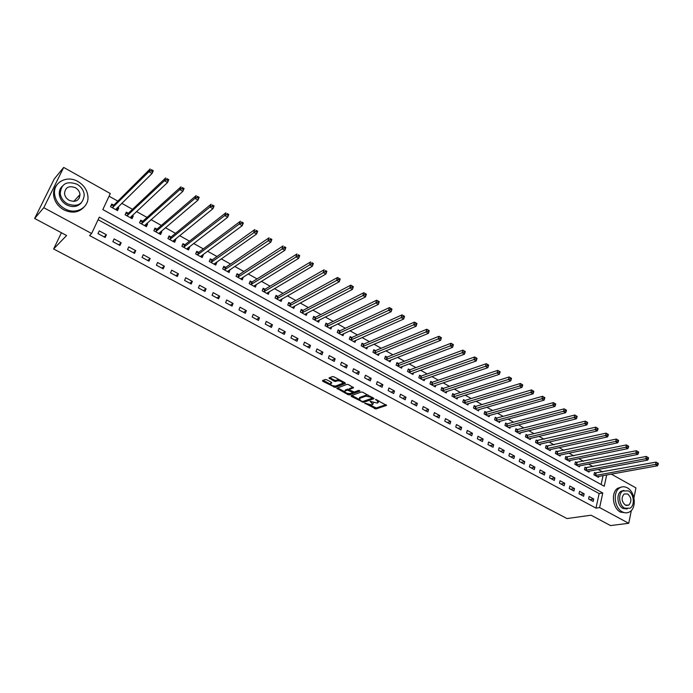 <?xml version="1.0" encoding="UTF-8"?>
<svg xmlns="http://www.w3.org/2000/svg" width="693" height="693" viewBox="0 0 693 693"><rect width="100%" height="100%" fill="white"/><g stroke="black" fill="none" stroke-linecap="round" stroke-linejoin="round"><path stroke-width="1.04" d="M364.804 403.187L375.961 408.948L386.599 405.396L375.606 399.437L377.07 400.58L378.066 402.763L377.183 403.066L370.157 401.325L372.834 404.53L371.769 404.92L364.804 403.187M326.724 379.773L325.242 379.504L322.462 380.622L322.843 381.341L335.239 387.387L345.391 383.472L345.027 382.753L333.974 376.845L332.467 376.576L329.01 377.971L334.147 381.193L335.637 381.471L337.344 380.795C340.817 380.864 342.507 381.739 342.437 383.402L335.663 386.044C332.242 385.958 330.561 385.1 330.622 383.463L331.843 382.969L331.436 382.267L326.724 379.773M631.349 510.446L628.724 523.293L610.507 525.571L591.086 515.211L566.995 518.555L53.621 248.978L66.589 235.499L34.65 218.468L43.78 207.701L63.687 167.429L110.326 193.546L102.824 209.581L604.244 486.243L606.704 474.922M628.724 523.293L599.618 507.579L602.78 492.992L99.29 217.143L91.632 233.515L43.78 207.701M91.632 233.515L89.57 235.542L595.971 508.116L599.618 507.579M351.056 395.764L351.403 396.448L363.513 402.356L374.021 398.683L362.872 392.273L361.374 391.995L351.056 395.764M347.999 394.646L336.815 388.262L347.011 384.338L348.518 384.615L353.595 387.803L349.315 389.414L349.714 390.098L354.27 392.004L358.653 390.393L359.979 391.06L349.471 394.923L347.999 394.646L348.319 393.641L349.8 393.919L349.471 394.923M595.971 508.116L599.15 493.581L98.085 219.716M593.71 499.012L589.137 496.526L588.591 498.96L593.182 501.437L593.71 499.012L589.812 499.618M584.147 493.823L579.53 491.32L578.976 493.754L583.601 496.257L584.147 493.823L580.275 494.455M574.497 488.582L569.828 486.053L569.256 488.496L573.934 491.025L574.497 488.582L570.642 489.249M564.743 483.298L560.022 480.743L559.45 483.194L564.171 485.75L564.743 483.298L560.914 483.983M554.894 477.953L550.129 475.372L549.54 477.832L554.313 480.414L554.894 477.953L551.091 478.672M544.949 472.565L540.133 469.958L539.535 472.418L544.351 475.026L544.949 472.565L541.164 473.302M534.901 467.117L530.041 464.483L529.426 466.952L534.294 469.585L534.901 467.117L531.141 467.879M524.748 461.616L519.845 458.948L519.213 461.434L524.133 464.085L524.748 461.616L521.023 462.404M514.501 456.055L509.546 453.369L508.905 455.855L513.868 458.541L514.501 456.055L510.793 456.878M504.149 450.441L499.142 447.721L498.484 450.216L503.499 452.927L504.149 450.441L500.467 451.29M493.685 444.767L488.626 442.021L487.959 444.525L493.026 447.262L493.685 444.767L490.038 445.651M483.116 439.033L478.005 436.261L477.321 438.773L482.441 441.536L483.116 439.033L479.495 439.951M472.444 433.246L467.273 430.448L466.58 432.96L471.751 435.758L472.444 433.246L468.849 434.19M461.651 427.399L456.436 424.566L455.725 427.087L460.949 429.911L461.651 427.399L458.09 428.369M450.753 421.483L445.478 418.624L444.75 421.153L450.034 424.012L450.753 421.483L447.219 422.487M439.734 415.514L434.407 412.621L433.662 415.159L438.998 418.044L439.734 415.514L436.243 416.554M428.603 409.476L423.224 406.557L422.461 409.095L427.858 412.014L428.603 409.476L425.138 410.551M417.359 403.378L411.919 400.424L411.14 402.971L416.588 405.925L417.359 403.378L413.929 404.478M405.985 397.21L400.485 394.23L399.696 396.786L405.206 399.766L405.985 397.21L402.59 398.354M394.499 390.982L388.938 387.967L388.132 390.531L393.702 393.537L394.499 390.982L391.138 392.151M382.882 384.684L377.269 381.635L376.438 384.208L382.068 387.248L382.882 384.684L379.556 385.888M371.145 378.317L365.462 375.234L364.622 377.815L370.313 380.89L371.145 378.317L367.862 379.565M359.277 371.881L353.534 368.763L352.676 371.353L358.428 374.463L359.277 371.881L356.029 373.163M347.28 365.376L341.476 362.222L340.601 364.821L346.413 367.966L347.28 365.376L344.075 366.692M335.152 358.792L329.279 355.613L328.387 358.212L334.26 361.391L335.152 358.792L331.982 360.161M322.886 352.148L316.952 348.925L316.034 351.533L321.985 354.747L322.886 352.148L319.759 353.543M310.481 345.417L304.487 342.169L303.551 344.776L309.563 348.033L310.481 345.417L307.397 346.864M297.947 338.617L291.874 335.325L290.921 337.95L297.002 341.242L297.947 338.617L294.906 340.107M285.265 331.748L279.132 328.413L278.153 331.046L284.303 334.373L285.265 331.748L282.268 333.272M272.444 324.792L266.233 321.422L265.246 324.055L271.457 327.425L272.444 324.792L269.49 326.36M259.468 317.758L253.196 314.353L252.183 316.996L258.472 320.4L259.468 317.758L256.575 319.369M246.353 310.646L240.003 307.198L238.972 309.849L245.331 313.288L246.353 310.646L243.503 312.3M233.082 303.447L226.663 299.965L225.606 302.624L232.042 306.098L233.082 303.447L230.284 305.154M219.664 296.171L213.158 292.645L212.084 295.305L218.598 298.83L219.664 296.171L216.909 297.921M206.081 288.808L199.506 285.239L198.406 287.907L204.998 291.476L206.081 288.808L203.387 290.601M192.342 281.358L185.689 277.746L184.572 280.422L191.233 284.026L192.342 281.358L189.7 283.203M178.439 273.813L171.708 270.166L170.565 272.851L177.313 276.498L178.439 273.813L175.857 275.71M164.38 266.19L157.562 262.5L156.401 265.185L163.219 268.875L164.38 266.19L161.85 268.13M150.147 258.472L143.252 254.729L142.065 257.432L148.969 261.166L150.147 258.472L147.67 260.464M135.741 250.658L128.768 246.881L127.547 249.584L134.537 253.361L135.741 250.658L133.333 252.711M121.162 242.758L114.102 238.929L112.864 241.64L119.932 245.461L121.162 242.758L118.815 244.854M106.41 234.754L99.264 230.882L97.999 233.602L105.154 237.465L106.41 234.754L104.123 236.911M602.633 471.95L598.12 469.43M593.121 466.632L588.496 464.05M583.515 461.261L578.776 458.619M573.804 455.847L568.97 453.144M564.007 450.372L559.052 447.6M554.114 444.845L549.047 442.013M544.118 439.258L538.929 436.365M534.017 433.619L528.716 430.656M523.821 427.919L518.399 424.887M513.522 422.167L507.978 419.066M503.118 416.354L497.444 413.184M492.602 410.481L486.798 407.241M481.981 404.547L476.048 401.23M471.249 398.544L465.185 395.166M460.403 392.489L454.201 389.024M449.445 386.365L443.113 382.831M438.366 380.18L431.895 376.568M427.183 373.934L420.564 370.235M415.869 367.611L409.104 363.834M404.435 361.226L397.531 357.363M392.879 354.773L385.828 350.831M381.202 348.25L373.995 344.213M369.395 341.649L362.032 337.534M357.458 334.979L349.93 330.778M345.391 328.239L337.708 323.943M333.194 321.422L325.338 317.039M320.859 314.535L312.829 310.048M308.385 307.562L300.19 302.988M295.772 300.519L287.396 295.842M283.013 293.39L274.463 288.617M270.114 286.183L261.374 281.306M257.06 278.898L248.137 273.908M243.858 271.517L234.754 266.433M230.509 264.059L221.206 258.861M217.004 256.514L207.502 251.204M203.335 248.882L193.633 243.46M189.51 241.155L179.6 235.62M175.52 233.342L165.393 227.685M161.356 225.433L151.022 219.655M147.029 217.429L136.478 211.53M132.528 209.329L121.751 203.3M117.853 201.126L109.07 196.223M601.126 484.528L603.083 475.571M595.703 473.154L594.473 472.47L593.944 474.852L598.475 477.364L598.7 476.36M586.226 467.879L584.987 467.195L584.442 469.585L589.015 472.124L589.249 471.093M576.654 462.56L575.407 461.867L574.852 464.267L579.469 466.822L579.712 465.765M566.995 457.189L565.731 456.488L565.159 458.887L569.828 461.477L570.079 460.395M557.233 451.758L555.959 451.048L555.379 453.465L560.083 456.072L560.351 454.963M547.375 446.283L546.084 445.564L545.495 447.981L550.251 450.615L550.528 449.488M537.421 440.748L536.122 440.02L535.516 442.446L540.323 445.114L540.609 443.944M527.373 435.152L526.056 434.424L525.441 436.859L530.292 439.544L530.587 438.357M517.221 429.513L515.887 428.768L515.263 431.211L520.157 433.922L520.469 432.701M506.964 423.804L505.621 423.059L504.972 425.502L509.927 428.248L510.256 426.992M496.604 418.044L495.244 417.29L494.585 419.741L499.584 422.513L499.93 421.223M486.131 412.231L484.762 411.469L484.095 413.92L489.145 416.727L489.501 415.402M475.563 406.349L474.177 405.578L473.492 408.038L478.594 410.871L478.967 409.511M464.882 400.407L463.478 399.627L462.785 402.105L467.94 404.963L468.329 403.56M454.088 394.404L452.676 393.624L451.966 396.101L457.172 398.986L457.579 397.539M443.182 388.34L441.753 387.552L441.025 390.038L446.292 392.957L446.725 391.467M432.163 382.215L430.725 381.419L429.981 383.905L435.299 386.859L435.75 385.317M421.032 376.022L419.577 375.216L418.815 377.711L424.185 380.691L424.662 379.106M409.78 369.767L408.307 368.953L407.527 371.457L412.959 374.463L413.461 372.825M398.406 363.444L396.916 362.621L396.127 365.133L401.619 368.174L402.148 366.476M386.911 357.06L385.412 356.219L384.606 358.74L390.15 361.815L390.705 360.057M375.303 350.597L373.778 349.748L372.955 352.278L378.56 355.388L379.149 353.569M363.556 344.066L362.023 343.208L361.183 345.746L366.848 348.891L367.472 347.002M351.689 337.465L350.138 336.607L349.281 339.137L355.007 342.316L355.665 340.358M339.691 330.795L338.115 329.92L337.24 332.467L343.035 335.681L343.728 333.645M327.564 324.047L325.97 323.172L325.078 325.719L330.933 328.967L331.67 326.845M315.298 317.229L313.686 316.337L312.777 318.893L318.702 322.184L319.482 319.967M302.893 310.334L301.273 309.433L300.346 311.997L306.332 315.315L307.164 313.011M290.358 303.361L288.712 302.451L287.768 305.024L293.823 308.376L294.707 305.968M277.676 296.318L276.022 295.391L275.052 297.973L281.176 301.368L282.112 298.83M264.856 289.189L263.175 288.253L262.188 290.835L268.382 294.265L269.308 291.658M251.888 281.973L250.19 281.029L249.185 283.619L255.448 287.093L256.306 284.433M238.773 274.679L237.058 273.726L236.027 276.325L242.359 279.833L243.156 277.113M225.511 267.307L223.77 266.337L222.722 268.945L229.132 272.496L229.851 269.724M212.093 259.84L210.334 258.87L209.26 261.478L215.74 265.072L216.805 262.465L216.398 262.24M198.519 252.295L196.743 251.308L195.643 253.924L202.2 257.562L203.283 254.946L202.789 254.669M184.78 244.664L182.987 243.659L181.869 246.284L188.505 249.965L189.605 247.34L189.016 247.011M170.894 236.937L169.066 235.923L167.931 238.548L174.645 242.273L175.771 239.648L175.078 239.267M156.835 229.114L154.989 228.092L153.829 230.726L160.62 234.494L161.772 231.86L160.975 231.419M142.611 221.206L140.74 220.175L139.562 222.817L146.431 226.628L147.6 223.986L146.708 223.492M128.214 213.201L126.325 212.153L125.112 214.804L132.068 218.659L133.264 216.017L132.268 215.462M113.643 205.102L111.738 204.037L110.499 206.696L117.541 210.603L118.763 207.943L117.654 207.337M61.434 232.753L53.621 248.978M611.269 474.099L635.949 487.915L633.939 497.765M34.65 218.468L54.236 178.993L63.687 167.429M59.754 194.118L60.152 192.134M599.15 493.581L602.78 492.992M269.36 291.692L267.048 293.052M256.445 284.502L254.132 285.932M243.382 277.243L241.06 278.733M230.171 269.898L227.841 271.457M216.805 262.465L214.475 264.102M203.283 254.946L200.944 256.67M189.605 247.34L187.249 249.151M175.771 239.648L173.389 241.562M161.772 231.86L159.433 233.836M147.6 223.986L145.322 226.005M133.264 216.017L131.038 218.087M118.763 207.943L116.589 210.074M373.103 403.707L373.362 402.598M378.543 401.827L378.863 400.814M369.62 404.92L376.282 407.943L386.088 404.669M363.201 401.36L373.527 397.964M351.81 395.486L359.043 399.315M361.859 401.282L362.889 401.472L372.08 398.241L370.495 397.072L365.722 396.188L359.32 398.484L360.551 400.589L361.859 401.282M368.295 395.166L366.043 395.175L365.722 396.188M359.372 398.31L359.641 397.479L366.043 395.175M344.69 391.718L337.595 387.959M353.144 387.084L349.558 388.669M359.286 390.419L349.8 393.919M345.071 391.008L344.949 391.06C344.897 392.662 346.569 393.511 349.956 393.598L352.373 392.697L351.983 392.021L347.427 390.116L345.071 391.008L345.409 389.994L345.053 390.757M345.409 389.994L347.765 389.111L349.315 389.414L349.653 388.401M330.717 383.168L331.419 382.259M342.689 382.657L343.052 381.696M339.345 379.712L337.69 379.773L337.344 380.795M329.426 378.681L329.773 377.668L334.485 380.18L335.984 380.448L337.69 379.773M333.766 387.118L334.113 386.105L335.585 386.382L344.993 382.727M322.843 381.341L323.189 380.327L330.344 384.113M597.253 476.689L657.518 465.765L655.569 464.639L656.072 462.11L594.334 473.102M657.57 463.019L656.072 462.11L658.35 463.47L657.57 463.019L657.371 464.033L658.151 464.483L658.35 463.47M657.371 464.033L595.174 475.537M658.151 464.483L657.518 465.765M587.777 471.431L647.738 460.117L645.772 458.974L646.283 456.444L584.84 467.836M647.782 457.345L646.283 456.444L648.561 457.796L647.782 457.345L647.574 458.359L648.362 458.809L648.561 457.796M647.574 458.359L585.689 470.27M648.362 458.809L647.738 460.117M578.222 466.129L637.855 454.4L635.871 453.248L636.391 450.71L575.251 462.517M637.881 451.611L636.391 450.71L638.677 452.07L637.881 451.611L637.673 452.624L638.47 453.083L638.677 452.07M637.673 452.624L576.108 464.96M638.47 453.083L637.855 454.4M568.563 460.776L627.867 448.631L625.857 447.461L626.403 444.915L565.575 457.146M627.884 445.816L626.403 444.915L628.69 446.275L627.884 445.816L627.667 446.838L628.473 447.297L628.69 446.275M627.667 446.838L566.432 459.589M628.473 447.297L627.867 448.631M558.809 455.37L617.775 442.792L615.748 441.623L616.302 439.059L555.795 451.732M617.784 439.96L616.302 439.059L618.598 440.427L617.784 439.96L617.567 440.982L618.373 441.45L618.598 440.427M617.567 440.982L556.661 454.175M618.373 441.45L617.775 442.792M622.305 511.841C624.913 513.201 627.382 513.192 629.703 511.824C636.858 507.926 635.195 491.718 627.295 487.82C624.549 486.365 621.959 486.408 619.542 487.967C612.638 492.073 614.457 508.082 622.305 511.841M621.413 487.058L617.706 488.27C610.802 492.368 612.612 508.35 620.452 512.101L626.074 512.863M627.26 508.948L623.007 508.454C617.35 505.734 616.06 494.187 621.049 491.25L623.908 490.393M624.714 508.212L630.084 508.186C635.212 505.353 633.991 493.685 628.3 490.887L622.756 490.982C617.758 493.918 619.057 505.483 624.714 508.212M627.667 493.944L624.116 493.996C621.084 497.765 621.5 501.463 625.355 505.11L628.837 505.084C631.921 501.351 631.54 497.643 627.667 493.944M64.735 208.714C75.719 215.107 89.206 207.744 87.916 196.379C87.214 190.055 83.879 185.1 77.928 181.514C66.866 174.809 52.668 182.545 54.634 194.568C55.622 200.649 58.983 205.362 64.735 208.714M57.103 184.555C54.349 187.604 53.205 191.311 53.673 195.695C54.66 201.758 58.021 206.462 63.756 209.806C71.838 213.574 78.543 212.725 83.879 207.259M81.28 202.867C77.434 206.973 72.548 207.64 66.606 204.868C62.439 202.425 60.022 199.012 59.338 194.603C59.018 191.389 59.893 188.678 61.98 186.486M67.516 203.855C77.555 207.32 83.125 204.331 84.243 194.889C83.706 190.35 81.298 186.798 77.018 184.225C66.762 180.63 61.166 183.74 60.23 193.564C60.915 197.973 63.34 201.403 67.516 203.855M75.338 187.69C68.754 185.386 65.151 187.379 64.527 193.668C64.951 196.526 66.511 198.744 69.213 200.338C75.71 202.59 79.305 200.649 80.007 194.516C79.643 191.606 78.084 189.336 75.338 187.69M79.4 197.938L79.175 195.443M548.969 449.904L607.579 436.902L605.526 435.715L606.098 433.142L545.919 446.249M607.579 434.043L606.098 433.142L608.393 434.52L607.579 434.043L607.345 435.065L608.168 435.542L608.393 434.52M607.345 435.065L546.786 448.7M608.168 435.542L607.579 436.902M539.024 444.386L597.271 430.942L595.2 429.738L595.781 427.165L535.949 440.722M597.253 428.057L595.781 427.165L598.085 428.543L597.253 428.057L597.028 429.088L597.86 429.573L598.085 428.543M597.028 429.088L536.824 443.173M597.86 429.573L597.271 430.942M528.976 438.816L586.858 424.922L584.762 423.709L585.36 421.127L527.815 435.126L525.874 435.135M586.832 422.02L585.36 421.127L587.664 422.505L586.832 422.02L586.59 423.051L587.43 423.536L587.664 422.505M586.59 423.051L526.758 437.586M587.43 423.536L586.858 424.922M518.832 433.194L576.333 418.832L574.211 417.61L574.818 415.02L517.662 429.478L515.705 429.495M576.29 415.904L574.818 415.02L577.139 416.398L576.29 415.904L576.048 416.943L576.897 417.437L577.139 416.398M576.048 416.943L516.588 431.947M576.897 417.437L576.333 418.832M508.584 427.503L565.687 412.681L563.548 411.443L564.171 408.844L507.406 423.778L505.422 423.795M565.635 409.736L564.171 408.844L566.493 410.23L565.635 409.736L565.384 410.776L566.242 411.27L566.493 410.23M565.384 410.776L506.323 426.247M566.242 411.27L565.687 412.681M498.232 421.768L554.937 406.462L552.771 405.214L553.404 402.607L497.037 418.009L495.045 418.044M554.868 403.491L553.404 402.607L555.734 403.993L554.868 403.491L554.617 404.53L555.483 405.033L555.734 403.993M554.617 404.53L495.945 420.495M555.483 405.033L554.937 406.462M487.777 415.965L544.057 400.173L541.874 398.908L542.524 396.301L486.573 412.188L484.554 412.231M543.979 397.184L542.524 396.301L544.854 397.687L543.979 397.184L543.719 398.224L544.594 398.735L544.854 397.687M543.719 398.224L485.464 414.683M544.594 398.735L544.057 400.173M477.217 410.109L533.064 393.823L530.855 392.541L531.522 389.925L475.996 406.306L473.96 406.358M532.978 390.8L531.522 389.925L533.861 391.32L532.978 390.8L532.709 391.848L533.593 392.368L533.861 391.32M532.709 391.848L474.878 408.809M533.593 392.368L533.064 393.823M466.545 404.184L521.95 387.396L519.715 386.105L520.4 383.48L465.315 400.363L463.262 400.424M521.846 384.355L520.4 383.48L522.739 384.875L521.846 384.355L521.578 385.403L522.47 385.923L522.739 384.875M521.578 385.403L464.18 402.876M522.47 385.923L521.95 387.396M455.76 398.206L510.715 380.899L508.454 379.591L509.156 376.957L454.521 394.36L452.442 394.43M510.594 377.832L509.156 376.957L511.503 378.361L510.594 377.832L510.317 378.889L511.226 379.409L511.503 378.361M510.317 378.889L453.378 396.881M511.226 379.409L510.715 380.899M444.863 392.16L499.358 374.333L497.072 373.007L497.782 370.374L443.615 388.297L441.519 388.375M499.22 371.24L497.782 370.374L500.138 371.769L499.22 371.24L498.934 372.297L499.852 372.825L500.138 371.769M498.934 372.297L442.455 390.826M499.852 372.825L499.358 374.333M433.861 386.053L487.863 367.688L485.55 366.354L486.287 363.704L432.597 382.164L430.474 382.25M487.716 364.579L486.287 363.704L488.6 365.046L487.716 364.579L487.422 365.635L488.348 366.173L488.643 365.107M487.422 365.635L431.427 384.71M488.348 366.173L487.863 367.688M422.73 379.885L476.247 360.975L473.908 359.624L474.662 356.964L421.457 375.97L419.317 376.074M476.082 357.831L474.662 356.964L476.992 358.324L476.082 357.831L475.788 358.896L476.723 359.433L477.018 358.376M475.788 358.896L420.27 378.525M476.723 359.433L476.247 360.975M411.495 373.648L464.501 354.184L462.136 352.815L462.898 350.156L410.204 369.716L408.038 369.819M464.319 351.013L462.898 350.156L465.263 351.524L464.319 351.013L464.015 352.079L464.96 352.624L465.263 351.559M464.015 352.079L409.009 372.271M464.96 352.624L464.501 354.184M400.13 367.351L452.616 347.314L450.225 345.928L451.004 343.26L398.83 363.392L396.639 363.513M452.416 344.118L451.004 343.26L453.395 344.646L452.616 347.314L453.378 344.672L452.416 344.118L452.105 345.183L453.066 345.738M452.105 345.183L397.617 365.956M388.652 360.984L440.592 340.367L438.175 338.964L438.981 336.287L387.335 356.999L385.117 357.129M440.384 337.144L438.981 336.287L441.398 337.69L440.592 340.367L441.354 337.699L440.384 337.144L440.064 338.21L441.034 338.773M440.064 338.21L386.114 359.572M377.044 354.539L428.439 333.333L425.987 331.921L426.81 329.236L375.719 350.537L373.475 350.675M428.213 330.085L426.81 329.236L429.253 330.648L428.439 333.333L429.192 330.656L428.213 330.085L427.884 331.159L428.863 331.73M427.884 331.159L374.48 353.118M365.315 348.033L416.138 326.221L413.66 324.792L414.501 322.098L363.972 344.005L361.703 344.161M415.895 322.947L414.501 322.098L416.969 323.536L416.138 326.221L416.883 323.518L415.895 322.947L415.557 324.021L416.545 324.601M415.557 324.021L362.716 346.595M353.456 341.458L403.69 319.031L401.186 317.585L402.044 314.882L352.105 337.396L349.809 337.569M403.439 315.722L402.044 314.882L404.547 316.337L403.69 319.031L404.435 316.311L403.439 315.722L403.092 316.805L404.097 317.385M403.092 316.805L350.831 340.003M341.467 334.806L391.103 311.755L388.565 310.291L389.449 307.579L340.098 330.726L337.777 330.916M390.826 308.42L389.449 307.579L391.978 309.052L391.103 311.755L391.84 309.009L390.826 308.42L390.48 309.502L391.493 310.092M390.48 309.502L338.816 333.342M329.348 328.084L378.369 304.392L375.805 302.91L376.706 300.19L327.971 323.977L325.615 324.177M378.075 301.031L376.706 300.19L379.262 301.68L378.369 304.392L379.097 301.62L378.075 301.031L377.711 302.113L378.742 302.711M377.711 302.113L326.672 326.602M365.835 295.235L366.207 294.153L365.168 293.546L364.804 294.638L365.835 295.235L365.48 296.942L362.881 295.435L363.808 292.715L366.398 294.222L365.48 296.942L317.151 321.171M365.168 293.546L363.808 292.715L315.705 317.151L313.323 317.377M364.804 294.638L314.388 319.785M304.712 314.423L352.434 289.397L349.809 287.881L350.753 285.152L303.3 310.256L300.892 310.49M352.105 285.975L350.753 285.152L353.378 286.668L352.434 289.397L353.161 286.59L352.105 285.975L351.732 287.067L352.78 287.682M351.732 287.067L301.966 312.898M292.186 307.475L339.241 281.765L336.581 280.232L337.543 277.495L290.748 303.291L288.314 303.534M338.894 278.317L337.543 277.495L340.194 279.036L339.241 281.765L339.951 278.933L338.894 278.317L338.505 279.418L339.57 280.033M338.505 279.418L289.414 305.934M279.513 300.441L325.883 274.047L323.189 272.488L324.177 269.75L278.075 296.232L275.597 296.5M325.511 270.565L326.862 271.309L325.883 274.047L326.594 271.188L325.511 270.565L325.121 271.665L326.195 272.288M325.121 271.665L276.715 298.891M266.9 293.451L267.074 292.974M266.71 293.338L312.361 266.233L309.632 264.657L310.646 261.902L265.254 289.094L262.742 289.388M311.971 262.716L313.366 263.479L312.361 266.233L313.063 263.349L311.971 262.716L311.573 263.816L312.664 264.449M311.573 263.816L263.868 291.77M253.993 286.287L254.21 285.724M253.751 286.157L298.674 258.316L295.92 256.722L296.95 253.967L252.243 281.904L249.74 282.198M298.267 254.773L299.697 255.561L298.674 258.316L299.367 255.414L298.267 254.773L297.86 255.882L298.96 256.514M297.86 255.882L250.883 284.563M240.939 279.045L241.207 278.369M240.644 278.889L284.823 250.312L282.034 248.7L283.082 245.928L239.163 274.584L236.582 274.922M284.39 246.734L285.871 247.548L284.823 250.312L285.507 247.384L284.39 246.734L283.974 247.843L285.092 248.484M283.974 247.843L237.751 277.278M227.737 271.725L228.058 270.928M227.391 271.535L270.798 242.204L267.966 240.566L269.049 237.794L225.901 267.203L223.276 267.567M270.348 238.591L271.864 239.431L270.798 242.204L271.474 239.25L270.348 238.591L269.915 239.7L271.05 240.358M269.915 239.7L224.463 269.906M214.38 264.319L214.761 263.392M213.99 264.102L256.592 233.991L253.733 232.337L254.833 229.556L212.474 259.736L209.814 260.126M256.124 230.353L257.692 231.219L256.592 233.991L257.268 231.012L256.124 230.353L255.682 231.462L256.826 232.129M255.682 231.462L211.018 262.456M200.875 256.826L201.325 255.743M200.424 256.575L242.221 225.684L239.319 224.004L240.445 221.223L198.9 252.191L196.197 252.599M241.727 222.003L243.338 222.895L242.221 225.684L242.888 222.678L241.727 222.003L241.277 223.12L242.437 223.787M241.277 223.12L239.319 224.004L197.427 254.911M242.888 222.678L243.338 222.895M187.205 249.246L187.708 248.016M186.712 248.969L227.659 217.264L224.723 215.566L225.875 212.777L185.161 244.551L182.424 244.993M227.139 213.557L228.803 214.475L227.659 217.264L228.318 214.232L227.139 213.557L226.68 214.674L227.858 215.35M226.68 214.674L224.723 215.566L183.671 247.28M228.318 214.232L228.803 214.475M173.389 241.58L173.891 240.22M172.826 241.268L212.916 208.74L209.944 207.025L211.122 204.218L171.266 236.815L168.477 237.292M212.379 204.998L214.085 205.942L212.916 208.74L213.565 205.682L212.379 204.998L211.902 206.116L213.097 206.8M211.902 206.116L209.944 207.025L169.75 239.561M213.565 205.682L214.085 205.942M159.399 233.818L159.918 232.32M158.784 233.48L197.981 200.112L194.976 198.371L196.18 195.565L157.198 228.993L154.374 229.496M197.418 196.327L199.177 197.306L197.981 200.112L198.622 197.02L197.418 196.327L196.942 197.453L198.146 198.146M196.942 197.453L194.976 198.371L155.674 231.748M198.622 197.02L199.177 197.306M145.244 225.97L145.764 224.333M144.568 225.597L182.857 191.363L179.808 189.605L181.038 186.789L142.975 221.084L140.09 221.621M182.268 187.543L184.087 188.548L182.857 191.363L183.489 188.253L182.268 187.543L181.783 188.669L182.995 189.38M181.783 188.669L179.808 189.605L141.424 223.848M183.489 188.253L184.087 188.548M130.925 218.026L131.436 216.242M125.147 214.821L125.615 213.704M130.189 217.619L167.541 182.51L164.449 180.726L165.705 177.902L128.577 213.072L125.684 213.635M166.926 178.655L168.789 179.686L167.541 182.51L168.165 179.366L166.926 178.655L166.424 179.782L167.663 180.501M166.424 179.782L164.449 180.726L127.001 215.852M168.165 179.366L168.789 179.686M116.433 209.988L116.926 208.047M110.585 206.739L110.941 205.752M115.636 209.546L152.018 173.536L148.891 171.725L150.173 168.901L113.998 204.972L111.131 205.561M151.377 169.646L153.3 170.712L152.018 173.536L152.633 170.365L151.377 169.646L150.866 170.773L152.122 171.5M150.866 170.773L148.891 171.725L112.413 207.753M152.633 170.365L153.3 170.712M365.185 403.17L365.029 403.655M375.987 399.419L375.823 399.922M370.538 401.308L370.383 401.801M371.82 401.853L371.621 402.46M377.269 399.956L377.07 400.58M376.282 407.943L375.961 408.948M374.818 407.675L374.497 408.671M363.842 401.351L363.513 402.356M362.257 401.438L362.049 402.079M351.706 395.53L351.403 396.448M372.011 397.158L371.812 397.782M370.694 396.448L370.495 397.072M359.814 397.401L359.494 398.406M337.543 387.976L337.214 388.938M349.696 388.375L349.359 389.397M352.183 391.415L351.983 392.021M349.246 389.379L348.917 390.393M347.765 389.111L347.427 390.116M331.055 382.406L330.708 383.42M335.984 380.448L335.637 381.471M334.485 380.18L334.147 381.193M335.585 386.382L335.239 387.387M596.153 473.137L595.634 475.528M595.833 473.154L595.304 475.545M586.676 467.87L586.139 470.261M586.356 467.888L585.819 470.278M577.104 462.543L576.559 464.942M576.784 462.569L576.238 464.96M567.437 457.163L566.874 459.572M567.125 457.189L566.553 459.598M557.683 451.741L557.103 454.149M557.363 451.767L556.782 454.175M547.825 446.257L547.236 448.674M547.505 446.283L546.916 448.7M537.872 440.722L537.266 443.148M537.551 440.748L536.954 443.173M527.815 435.126L527.2 437.56M527.503 435.161L526.888 437.586M517.662 429.478L517.03 431.921M517.342 429.513L516.718 431.947M507.406 423.778L506.765 426.221M507.085 423.804L506.444 426.247M497.037 418.009L496.387 420.46M496.725 418.044L496.075 420.495M486.573 412.188L485.906 414.648M486.261 412.222L485.594 414.683M475.996 406.306L475.32 408.775M475.693 406.349L475.008 408.809M465.315 400.363L464.622 402.841M465.003 400.407L464.31 402.876M454.521 394.36L453.811 396.838M454.218 394.404L453.508 396.881M443.615 388.297L442.888 390.783M443.312 388.34L442.584 390.826M432.597 382.164L431.852 384.658M432.293 382.215L431.548 384.702M421.457 375.97L420.703 378.473M421.153 376.022L420.4 378.517M410.204 369.716L409.433 372.219M409.901 369.767L409.13 372.271M398.83 363.392L398.042 365.895M398.536 363.444L397.747 365.947M387.335 356.999L386.529 359.511M387.041 357.051L386.235 359.563M375.719 350.537L374.896 353.058M375.424 350.589L374.601 353.118M363.972 344.005L363.141 346.535M363.678 344.057L362.846 346.595M352.105 337.396L351.247 339.934M351.81 337.456L350.953 339.994M340.098 330.726L339.232 333.272M339.813 330.786L338.938 333.333M327.971 323.977L327.079 326.524M327.685 324.047L326.793 326.594M315.705 317.151L314.795 319.716M315.419 317.221L314.509 319.776M303.3 310.256L302.373 312.82L303.3 310.256M303.014 310.325L302.087 312.889M290.757 303.283L289.813 305.856L290.748 303.291M290.48 303.352L289.535 305.925M278.075 296.232L277.113 298.804M277.798 296.301L276.836 298.882M265.254 289.094L264.267 291.675M264.977 289.172L263.99 291.753M252.287 281.878L251.282 284.468M252.009 281.964L251.005 284.554M239.163 274.584L238.141 277.183M238.894 274.671L237.872 277.269M225.901 267.203L224.853 269.811M225.632 267.29L224.584 269.898M212.474 259.736L211.408 262.352M212.214 259.832L211.14 262.439M198.9 252.191L197.808 254.807M198.631 252.278L197.548 254.894M185.161 244.551L184.052 247.167M184.901 244.646L183.792 247.262M171.266 236.815L170.131 239.449M171.006 236.919L169.872 239.544M157.198 228.993L156.046 231.635M156.947 229.097L155.786 231.731M142.975 221.084L141.788 223.726M142.723 221.188L141.537 223.83M128.577 213.072L127.365 215.722M128.326 213.184L127.122 215.835M113.998 204.972L112.768 207.623M113.756 205.085L112.526 207.735M372.366 397.349L372.141 398.051M359.641 397.479L359.32 398.484M345.287 390.046L344.949 391.06M352.711 391.692L352.468 392.437M330.959 382.449L330.622 383.463M626.212 505.466L628.837 505.084M621.049 491.25L622.756 490.982M619.542 487.967L617.706 488.27M73.744 201.446L80.007 194.516M59.338 194.603L60.23 193.564M54.634 194.568L53.673 195.695M278.058 296.24L277.087 298.813M265.22 289.111L264.232 291.692M252.243 281.904L251.238 284.494M239.111 274.61L238.089 277.209M225.84 267.238L224.792 269.846M212.404 259.78L211.339 262.387M198.822 252.235L197.73 254.851M185.074 244.594L183.966 247.219M171.171 236.876L170.036 239.501M157.094 229.062L155.942 231.696M142.862 221.154L141.675 223.796M128.456 213.149L127.243 215.8M113.869 205.05L112.638 207.701"/></g></svg>
